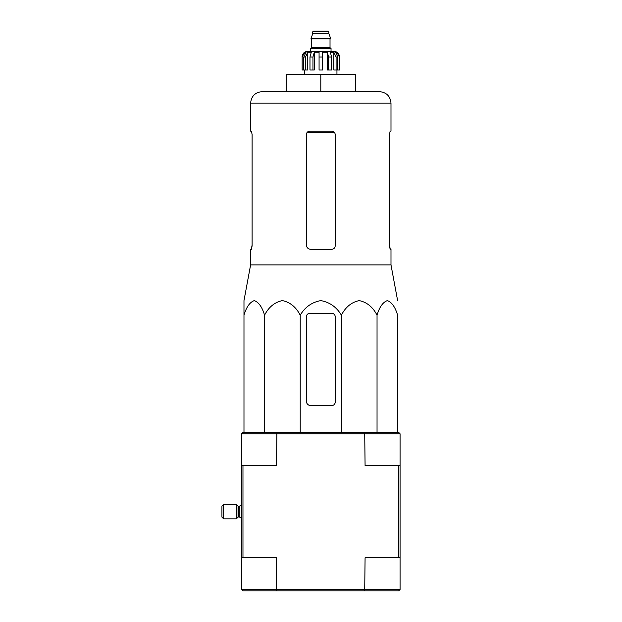 <?xml version="1.0" encoding="UTF-8"?>
<svg xmlns="http://www.w3.org/2000/svg" width="622" height="622" viewBox="0 0 622 622"><rect width="100%" height="100%" fill="white"/><g stroke="black" fill="none" stroke-linecap="round" stroke-linejoin="round"><path stroke-width="0.93" d="M397.621 432.36L397.621 315.191C395.227 307.089 391.798 302.222 387.327 300.605C382.857 302.23 379.428 307.097 377.041 315.191C372.897 307.089 366.949 302.222 359.205 300.605C351.461 302.23 345.521 307.097 341.385 315.191C336.634 307.12 329.769 302.253 320.812 300.605C311.863 302.222 305.005 307.089 300.216 315.191C296.072 307.089 290.132 302.222 282.388 300.605C274.636 302.23 268.696 307.097 264.568 315.191C262.173 307.089 258.736 302.222 254.274 300.605C249.795 302.23 246.366 307.097 243.98 315.191L243.98 300.605L243.98 315.191L243.98 300.605L250.612 264.902L390.989 264.902L397.621 300.605M335.211 245.853L335.211 134.585C335.001 132.478 333.843 131.32 331.751 131.125L309.849 131.125C307.758 131.32 306.607 132.47 306.389 134.585L306.389 244.99C306.654 247.626 308.092 249.064 310.712 249.313L331.751 249.313C333.843 249.119 334.994 247.968 335.211 245.853C335.001 247.968 333.843 249.119 331.751 249.313M250.612 264.902L250.612 249.313L251.467 249.313L252.104 245.853L252.104 134.585L251.467 131.125L250.612 131.125L250.612 103.166L390.989 103.166C390.313 96.161 386.464 92.32 379.459 91.636L262.142 91.636L286.213 91.636L286.213 74.337L320.804 74.337L320.804 91.636M390.989 103.166L390.989 131.125L390.134 131.125L389.496 134.585L390.134 131.125M389.496 134.585L389.496 245.853L390.134 249.313L390.989 249.313L390.989 264.902M390.266 249.313L389.496 244.99M252.104 244.99L251.335 249.313M320.804 74.337L355.395 74.337L355.395 91.636M243.98 313.309L243.98 432.36M264.568 315.191L264.568 432.36M300.216 315.191L300.216 432.36M341.385 315.191L341.385 432.36M377.041 315.191L377.041 432.36M306.389 316.769L306.389 401.229A4.323 4.323 0 0 0 310.712 405.552L331.751 405.552A3.46 3.46 0 0 0 335.211 402.092L335.211 316.769A3.46 3.46 0 0 0 331.751 313.309L309.849 313.309A3.46 3.46 0 0 0 306.389 316.769M241.53 589.462L241.53 557.747L276.518 557.747L276.518 589.462L241.53 589.462L242.969 590.9L276.891 590.9L276.518 589.462L400.07 589.462L398.632 590.9L364.71 590.9L365.083 557.747L398.632 557.747L398.632 465.505L365.083 465.505L364.71 432.36L398.632 432.36L400.07 433.798L241.53 433.798L241.53 465.505L276.518 465.505L276.891 432.36L242.969 432.36L241.53 433.798M276.891 590.9L364.71 590.9M400.07 433.798L400.07 465.505L398.632 465.505M400.07 589.462L400.07 557.747L398.632 557.747M400.07 557.747L400.07 465.505M242.969 557.747L242.969 465.505M241.53 557.747L241.53 465.505M276.891 432.36L364.71 432.36M236.344 518.834L236.344 504.419L223.656 504.419L223.656 518.834L236.344 518.834L238.047 517.131L238.047 506.129L238.451 506.292L238.451 516.96L239.221 516.96L239.221 506.292L241.53 505.142M223.656 518.834L221.93 517.107L221.93 506.152L223.656 504.419M331.036 51.276L331.036 48.399L310.565 48.399L310.565 51.276L307.828 51.276L333.773 51.276C337.272 51.618 339.2 53.539 339.534 57.045L336.852 52.225L335.561 52.225L337.824 57.045L337.824 70.014L336.09 70.014L336.09 57.045L337.824 57.045M312.726 31.823L328.875 31.823L328.152 31.1L313.449 31.1L312.726 31.823L312.726 33.557L311 38.883L330.601 38.883L330.601 38.307L311 38.307M328.875 31.823L328.875 33.557L312.726 33.557M305.511 70.014L305.511 57.045L307.766 52.225L307.766 70.014L302.144 70.014L302.144 57.045L304.749 52.225L304.749 53.64M303.777 70.014L303.777 57.045L306.04 52.225L304.749 52.225M319.07 57.045L322.53 57.045L322.53 70.014L319.07 70.014L319.07 52.225L314.273 52.225L312.967 57.045L314.273 52.225L314.273 70.014L309.974 70.014L309.974 57.045L311.28 52.225L307.766 52.225M322.53 57.045L322.53 52.225L327.327 52.225L328.634 57.045L331.627 57.045L330.321 52.225L333.835 52.225L336.09 57.045M336.852 53.64L336.852 52.225L339.457 57.045L339.457 70.014L339.457 57.045M331.627 57.045L331.627 70.014L328.634 70.014L328.634 57.045M339.534 57.045L339.534 70.014L337.824 70.014M302.144 70.014L302.144 57.045M312.967 70.014L312.967 57.045L309.974 57.045M327.327 52.225L327.327 70.014L328.634 70.014M333.835 52.225L333.835 70.014L336.09 70.014M306.918 132.75L334.683 132.75M330.313 38.883L311.288 38.883M330.025 39.17L330.025 47.676L311.575 47.676L310.852 48.399M303.777 57.045L305.511 57.045M250.612 103.166C251.296 96.161 255.137 92.32 262.142 91.636M239.221 516.96L241.53 518.118L239.221 516.96M239.221 506.292L238.451 506.292M238.047 517.131L238.451 516.96M238.047 506.129L236.344 504.419M328.875 33.557L330.601 38.307M311.575 39.17L311.575 47.676M330.025 47.676L330.748 48.399M302.067 57.045C302.409 53.539 304.329 51.618 307.828 51.276M304.656 70.014L304.656 74.337M336.945 70.014L336.945 74.337"/></g></svg>
